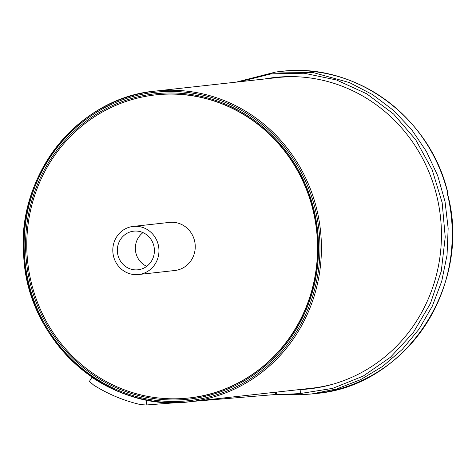 <?xml version="1.0" encoding="UTF-8"?>
<svg xmlns="http://www.w3.org/2000/svg" width="476" height="476" viewBox="0 0 476 476"><rect width="100%" height="100%" fill="white"/><g stroke="black" fill="none" stroke-linecap="round" stroke-linejoin="round"><path stroke-width="0.71" d="M266.786 78.742A156.646 149.297 83.7 0 1 275.943 77.35M310.447 388.731A156.646 149.297 83.7 0 1 301.207 389.374M274.985 394.408L275.943 392.176M239.482 81.771L271.374 73.822L304.229 73.239L336.52 79.992L366.758 93.826L393.587 114.02L415.691 139.742L432.148 169.742L442.15 202.651L445.227 236.983L441.282 271.136L430.429 303.515L413.245 332.682L390.457 357.268L363.134 376.129L332.641 388.374L300.338 393.527L302.165 394.711L311.643 393.967L336.675 388.963L360.564 379.693L382.68 366.353L402.381 349.342L419.058 329.106L432.273 306.229L441.704 281.358L447.041 255.142L448.154 228.301L445.036 201.598L437.736 175.769L426.454 151.523L411.556 129.49L393.414 110.325L372.5 94.557L349.432 82.568L313.267 72.596L275.955 71.965L236.245 82.128M274.944 394.55L302.165 394.711M264.495 78.998A156.646 149.297 83.7 0 1 274.795 77.469A156.646 149.297 83.7 0 1 440.443 216.723A156.646 149.297 83.7 0 1 309.305 388.862A156.646 149.297 83.7 0 1 300.993 389.535L300.338 393.527C289.188 394.211 281.203 394.467 276.377 394.301L275.312 394.384M276.735 394.271L276.377 394.301L276.735 392.087M300.993 389.535L298.892 389.63M447.232 193.191L447.101 192.685L447.797 192.738L447.571 194.226M300.1 76.934A156.265 148.934 -96.3 0 0 277.074 77.606L155.182 91.112C77.927 97.687 15.934 175.858 23.752 256.766C27.792 342.417 108.599 413.073 189.609 401.744A156.265 148.934 -96.3 0 0 311.423 304.206A156.265 148.934 -96.3 0 0 155.182 91.112A156.265 148.934 -96.3 0 0 27.156 209.833A156.265 148.934 -96.3 0 0 92.261 377.212A156.265 148.934 -96.3 0 0 147.304 400.09A156.265 148.934 -96.3 0 0 189.609 401.744L311.494 388.237A156.265 148.934 -96.3 0 0 334.11 383.852M93.683 385.108L89.417 381.431L91.957 377.278A156.265 148.934 -96.3 0 0 146.917 400.12L146.12 404.993L140.634 404.618A161.983 154.385 83.7 0 1 93.683 385.108M275.61 392.212L274.938 394.562L192.441 401.429M147.286 400.09L146.917 400.12M178.262 402.541L146.12 404.993M138.54 274.527L174.829 270.505A24.205 23.068 -96.3 0 0 195.095 243.908A24.205 23.068 -96.3 0 0 169.498 222.399L133.209 226.415A24.205 23.068 -96.3 0 0 114.347 241.522A24.205 23.068 -96.3 0 0 138.54 274.527A24.205 23.068 -96.3 0 0 158.805 247.931A24.205 23.068 -96.3 0 0 133.209 226.415M143.008 232.621A19.439 18.528 -96.3 0 0 136.588 241.29A19.439 18.528 -96.3 0 0 146.745 266.328M118.584 243.284A19.439 18.528 83.7 0 1 133.738 231.152A19.439 18.528 83.7 0 1 154.289 248.43A19.439 18.528 83.7 0 1 138.016 269.791A19.439 18.528 83.7 0 1 118.584 243.284M155.491 94.908A152.457 145.305 83.7 0 1 155.604 94.897A152.457 145.305 83.7 0 1 308.031 302.795A152.457 145.305 83.7 0 1 189.186 397.954A152.457 145.305 83.7 0 1 189.073 397.966M307.799 302.819A152.457 145.305 -96.3 0 0 155.372 94.926A152.457 145.305 -96.3 0 0 27.745 262.454A152.457 145.305 -96.3 0 0 188.96 397.978A152.457 145.305 -96.3 0 0 307.799 302.819M447.797 192.738C430.221 116.59 354.507 61.66 280.519 71.471A161.983 154.385 83.7 0 1 353.995 82.062A161.983 154.385 83.7 0 1 447.678 192.619M447.101 192.685A161.983 154.385 83.7 0 1 315.624 393.527L311.643 393.973M310.06 303.819A155.122 147.846 83.7 0 1 118.768 390.498A155.122 147.846 83.7 0 1 34.04 189.109A155.122 147.846 83.7 0 1 225.332 102.429A155.122 147.846 83.7 0 1 310.06 303.819M308.704 303.26A153.599 146.394 -96.3 0 0 149.416 94.551A153.599 146.394 -96.3 0 0 58.036 341.584A153.599 146.394 -96.3 0 0 308.704 303.26M277.597 71.793L280.519 71.471M447.22 192.804C473.162 284.214 406.195 386.482 315.624 393.527M155.372 94.926L155.604 94.897C207.12 88.667 260.955 114.299 290.717 159.258C318.914 200.342 325.626 256.183 307.972 302.825C289.408 354.555 241.784 392.688 189.186 397.954L188.96 397.978"/></g></svg>
